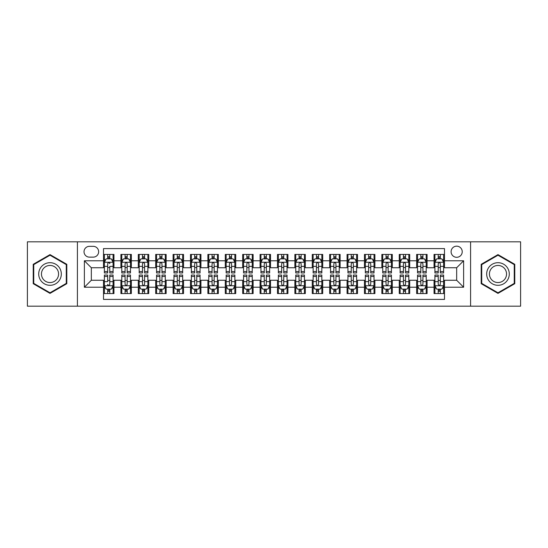 <?xml version="1.0" encoding="UTF-8"?>
<svg xmlns="http://www.w3.org/2000/svg" width="548" height="548" viewBox="0 0 548 548"><rect width="100%" height="100%" fill="white"/><g stroke="black" fill="none" stroke-linecap="round" stroke-linejoin="round"><path stroke-width="0.82" d="M456.669 246.168A5.569 5.569 0 0 0 451.1 251.731A5.569 5.569 0 0 0 456.669 257.3A5.569 5.569 0 0 0 462.231 251.731A5.569 5.569 0 0 0 456.669 246.168M470.581 306.181L520.6 306.181L520.6 241.819L470.581 241.819L470.581 306.181L77.419 306.181L77.419 241.819L27.4 241.819L27.4 306.181L77.419 306.181M444.49 254.43L434.05 254.43L434.05 260.779L427.091 260.779L427.091 267.739L434.05 267.739L434.05 260.779M427.091 260.779L427.091 254.43L416.651 254.43L416.651 260.779L409.699 260.779L409.699 267.739L416.651 267.739L416.651 260.779M409.699 260.779L409.699 254.43L399.259 254.43L399.259 260.779L392.3 260.779L392.3 267.739L399.259 267.739L399.259 260.779M392.3 260.779L392.3 254.43L381.86 254.43L381.86 260.779L374.901 260.779L374.901 267.739L381.86 267.739L381.86 260.779M374.901 260.779L374.901 254.43L364.461 254.43L364.461 260.779L357.502 260.779L357.502 267.739L364.461 267.739L364.461 260.779M357.502 260.779L357.502 254.43L347.069 254.43L347.069 260.779L340.109 260.779L340.109 267.739L347.069 267.739L347.069 260.779M340.109 260.779L340.109 254.43L329.67 254.43L329.67 260.779L322.71 260.779L322.71 267.739L329.67 267.739L329.67 260.779M322.71 260.779L322.71 254.43L312.271 254.43L312.271 260.779L305.311 260.779L305.311 267.739L312.271 267.739L312.271 260.779M305.311 260.779L305.311 254.43L294.879 254.43L294.879 260.779L287.919 260.779L287.919 267.739L294.879 267.739L294.879 260.779M287.919 260.779L287.919 254.43L277.48 254.43L277.48 260.779L270.52 260.779L270.52 267.739L277.48 267.739L277.48 260.779M270.52 260.779L270.52 254.43L260.081 254.43L260.081 260.779L253.121 260.779L253.121 267.739L260.081 267.739L260.081 260.779M253.121 260.779L253.121 254.43L242.689 254.43L242.689 260.779L235.729 260.779L235.729 267.739L242.689 267.739L242.689 260.779M235.729 260.779L235.729 254.43L225.29 254.43L225.29 260.779L218.33 260.779L218.33 267.739L225.29 267.739L225.29 260.779M218.33 260.779L218.33 254.43L207.891 254.43L207.891 260.779L200.931 260.779L200.931 267.739L207.891 267.739L207.891 260.779M200.931 260.779L200.931 254.43L190.499 254.43L190.499 260.779L183.539 260.779L183.539 267.739L190.499 267.739L190.499 260.779M183.539 260.779L183.539 254.43L173.1 254.43L173.1 260.779L166.14 260.779L166.14 267.739L173.1 267.739L173.1 260.779M166.14 260.779L166.14 254.43L155.701 254.43L155.701 260.779L148.741 260.779L148.741 267.739L155.701 267.739L155.701 260.779M148.741 260.779L148.741 254.43L138.302 254.43L138.302 260.779L131.349 260.779L131.349 267.739L138.302 267.739L138.302 260.779M131.349 260.779L131.349 254.43L120.909 254.43L120.909 267.739L113.95 267.739L113.95 254.43L103.51 254.43M103.51 293.57L113.95 293.57L113.95 280.261L120.909 280.261L120.909 293.57L131.349 293.57L131.349 280.261L138.302 280.261L138.302 287.221L131.349 287.221M138.302 287.221L138.302 293.57L148.741 293.57L148.741 280.261L155.701 280.261L155.701 287.221L148.741 287.221M155.701 287.221L155.701 293.57L166.14 293.57L166.14 280.261L173.1 280.261L173.1 287.221L166.14 287.221M173.1 287.221L173.1 293.57L183.539 293.57L183.539 280.261L190.499 280.261L190.499 287.221L183.539 287.221M190.499 287.221L190.499 293.57L200.931 293.57L200.931 280.261L207.891 280.261L207.891 287.221L200.931 287.221M207.891 287.221L207.891 293.57L218.33 293.57L218.33 280.261L225.29 280.261L225.29 287.221L218.33 287.221M225.29 287.221L225.29 293.57L235.729 293.57L235.729 280.261L242.689 280.261L242.689 287.221L235.729 287.221M242.689 287.221L242.689 293.57L253.121 293.57L253.121 280.261L260.081 280.261L260.081 287.221L253.121 287.221M260.081 287.221L260.081 293.57L270.52 293.57L270.52 280.261L277.48 280.261L277.48 287.221L270.52 287.221M277.48 287.221L277.48 293.57L287.919 293.57L287.919 280.261L294.879 280.261L294.879 287.221L287.919 287.221M294.879 287.221L294.879 293.57L305.311 293.57L305.311 280.261L312.271 280.261L312.271 287.221L305.311 287.221M312.271 287.221L312.271 293.57L322.71 293.57L322.71 280.261L329.67 280.261L329.67 287.221L322.71 287.221M329.67 287.221L329.67 293.57L340.109 293.57L340.109 280.261L347.069 280.261L347.069 287.221L340.109 287.221M347.069 287.221L347.069 293.57L357.502 293.57L357.502 280.261L364.461 280.261L364.461 287.221L357.502 287.221M364.461 287.221L364.461 293.57L374.901 293.57L374.901 280.261L381.86 280.261L381.86 287.221L374.901 287.221M381.86 287.221L381.86 293.57L392.3 293.57L392.3 280.261L399.259 280.261L399.259 287.221L392.3 287.221M399.259 287.221L399.259 293.57L409.699 293.57L409.699 280.261L416.651 280.261L416.651 287.221L409.699 287.221M416.651 287.221L416.651 293.57L427.091 293.57L427.091 280.261L434.05 280.261L434.05 287.221L427.091 287.221M89.42 257.128L93.249 257.128A5.391 5.391 0 0 0 98.64 251.731A5.391 5.391 0 0 0 93.249 246.34L89.42 246.34A5.391 5.391 0 0 0 84.029 251.731A5.391 5.391 0 0 0 89.42 257.128M470.581 241.819L77.419 241.819M444.49 260.779L444.49 248.6L103.51 248.6L103.51 267.739L91.331 267.739L91.331 280.261L103.51 280.261L103.51 299.4L444.49 299.4L444.49 280.261L456.669 280.261L456.669 267.739L444.49 267.739L444.49 260.779L463.629 260.779L463.629 287.221L444.49 287.221M103.51 287.221L84.371 287.221L84.371 260.779L103.51 260.779M434.05 287.221L434.05 293.57L444.49 293.57M103.51 258.779L104.38 258.779M107.689 258.779L109.771 258.779M113.08 258.779L113.95 258.779M103.51 267.561L104.38 267.561M107.689 267.561L109.771 267.561M113.08 267.561L113.95 267.561M103.51 280.439L104.38 280.439M107.689 280.439L109.771 280.439M113.08 280.439L113.95 280.439M103.51 289.221L104.38 289.221M107.689 289.221L109.771 289.221M113.08 289.221L113.95 289.221M120.909 267.561L121.779 267.561M125.081 267.561L127.17 267.561M130.479 267.561L131.349 267.561M120.909 258.779L121.779 258.779M125.081 258.779L127.17 258.779M130.479 258.779L131.349 258.779M120.909 280.439L121.779 280.439M125.081 280.439L127.17 280.439M130.479 280.439L131.349 280.439M120.909 289.221L121.779 289.221M125.081 289.221L127.17 289.221M130.479 289.221L131.349 289.221M138.302 280.439L139.171 280.439M142.48 280.439L144.569 280.439M147.871 280.439L148.741 280.439M138.302 289.221L139.171 289.221M142.48 289.221L144.569 289.221M147.871 289.221L148.741 289.221M138.302 258.779L139.171 258.779M142.48 258.779L144.569 258.779M147.871 258.779L148.741 258.779M138.302 267.561L139.171 267.561M142.48 267.561L144.569 267.561M147.871 267.561L148.741 267.561M155.701 280.439L156.57 280.439M159.879 280.439L161.961 280.439M165.27 280.439L166.14 280.439M155.701 289.221L156.57 289.221M159.879 289.221L161.961 289.221M165.27 289.221L166.14 289.221M155.701 258.779L156.57 258.779M159.879 258.779L161.961 258.779M165.27 258.779L166.14 258.779M155.701 267.561L156.57 267.561M159.879 267.561L161.961 267.561M165.27 267.561L166.14 267.561M173.1 280.439L173.969 280.439M177.271 280.439L179.36 280.439M182.669 280.439L183.539 280.439M173.1 289.221L173.969 289.221M177.271 289.221L179.36 289.221M182.669 289.221L183.539 289.221M173.1 258.779L173.969 258.779M177.271 258.779L179.36 258.779M182.669 258.779L183.539 258.779M173.1 267.561L173.969 267.561M177.271 267.561L179.36 267.561M182.669 267.561L183.539 267.561M190.499 280.439L191.368 280.439M194.67 280.439L196.759 280.439M200.061 280.439L200.931 280.439M190.499 289.221L191.368 289.221M194.67 289.221L196.759 289.221M200.061 289.221L200.931 289.221M190.499 258.779L191.368 258.779M194.67 258.779L196.759 258.779M200.061 258.779L200.931 258.779M190.499 267.561L191.368 267.561M194.67 267.561L196.759 267.561M200.061 267.561L200.931 267.561M207.891 280.439L208.761 280.439M212.069 280.439L214.152 280.439M217.46 280.439L218.33 280.439M207.891 289.221L208.761 289.221M212.069 289.221L214.152 289.221M217.46 289.221L218.33 289.221M207.891 258.779L208.761 258.779M212.069 258.779L214.152 258.779M217.46 258.779L218.33 258.779M207.891 267.561L208.761 267.561M212.069 267.561L214.152 267.561M217.46 267.561L218.33 267.561M225.29 280.439L226.16 280.439M229.461 280.439L231.551 280.439M234.859 280.439L235.729 280.439M225.29 289.221L226.16 289.221M229.461 289.221L231.551 289.221M234.859 289.221L235.729 289.221M225.29 258.779L226.16 258.779M229.461 258.779L231.551 258.779M234.859 258.779L235.729 258.779M225.29 267.561L226.16 267.561M229.461 267.561L231.551 267.561M234.859 267.561L235.729 267.561M242.689 280.439L243.559 280.439M246.86 280.439L248.95 280.439M252.251 280.439L253.121 280.439M242.689 289.221L243.559 289.221M246.86 289.221L248.95 289.221M252.251 289.221L253.121 289.221M242.689 258.779L243.559 258.779M246.86 258.779L248.95 258.779M252.251 258.779L253.121 258.779M242.689 267.561L243.559 267.561M246.86 267.561L248.95 267.561M252.251 267.561L253.121 267.561M260.081 280.439L260.951 280.439M264.259 280.439L266.349 280.439M269.65 280.439L270.52 280.439M260.081 289.221L260.951 289.221M264.259 289.221L266.349 289.221M269.65 289.221L270.52 289.221M260.081 258.779L260.951 258.779M264.259 258.779L266.349 258.779M269.65 258.779L270.52 258.779M260.081 267.561L260.951 267.561M264.259 267.561L266.349 267.561M269.65 267.561L270.52 267.561M277.48 280.439L278.35 280.439M281.651 280.439L283.741 280.439M287.049 280.439L287.919 280.439M277.48 289.221L278.35 289.221M281.651 289.221L283.741 289.221M287.049 289.221L287.919 289.221M277.48 258.779L278.35 258.779M281.651 258.779L283.741 258.779M287.049 258.779L287.919 258.779M277.48 267.561L278.35 267.561M281.651 267.561L283.741 267.561M287.049 267.561L287.919 267.561M294.879 280.439L295.749 280.439M299.05 280.439L301.14 280.439M304.441 280.439L305.311 280.439M294.879 289.221L295.749 289.221M299.05 289.221L301.14 289.221M304.441 289.221L305.311 289.221M294.879 258.779L295.749 258.779M299.05 258.779L301.14 258.779M304.441 258.779L305.311 258.779M294.879 267.561L295.749 267.561M299.05 267.561L301.14 267.561M304.441 267.561L305.311 267.561M312.271 280.439L313.141 280.439M316.449 280.439L318.539 280.439M321.84 280.439L322.71 280.439M312.271 289.221L313.141 289.221M316.449 289.221L318.539 289.221M321.84 289.221L322.71 289.221M312.271 258.779L313.141 258.779M316.449 258.779L318.539 258.779M321.84 258.779L322.71 258.779M312.271 267.561L313.141 267.561M316.449 267.561L318.539 267.561M321.84 267.561L322.71 267.561M329.67 280.439L330.54 280.439M333.848 280.439L335.931 280.439M339.239 280.439L340.109 280.439M329.67 289.221L330.54 289.221M333.848 289.221L335.931 289.221M339.239 289.221L340.109 289.221M329.67 258.779L330.54 258.779M333.848 258.779L335.931 258.779M339.239 258.779L340.109 258.779M329.67 267.561L330.54 267.561M333.848 267.561L335.931 267.561M339.239 267.561L340.109 267.561M347.069 280.439L347.939 280.439M351.241 280.439L353.33 280.439M356.632 280.439L357.502 280.439M347.069 289.221L347.939 289.221M351.241 289.221L353.33 289.221M356.632 289.221L357.502 289.221M347.069 258.779L347.939 258.779M351.241 258.779L353.33 258.779M356.632 258.779L357.502 258.779M347.069 267.561L347.939 267.561M351.241 267.561L353.33 267.561M356.632 267.561L357.502 267.561M364.461 280.439L365.331 280.439M368.64 280.439L370.729 280.439M374.031 280.439L374.901 280.439M364.461 289.221L365.331 289.221M368.64 289.221L370.729 289.221M374.031 289.221L374.901 289.221M364.461 258.779L365.331 258.779M368.64 258.779L370.729 258.779M374.031 258.779L374.901 258.779M364.461 267.561L365.331 267.561M368.64 267.561L370.729 267.561M374.031 267.561L374.901 267.561M381.86 280.439L382.73 280.439M386.039 280.439L388.121 280.439M391.43 280.439L392.3 280.439M381.86 289.221L382.73 289.221M386.039 289.221L388.121 289.221M391.43 289.221L392.3 289.221M381.86 258.779L382.73 258.779M386.039 258.779L388.121 258.779M391.43 258.779L392.3 258.779M381.86 267.561L382.73 267.561M386.039 267.561L388.121 267.561M391.43 267.561L392.3 267.561M399.259 280.439L400.129 280.439M403.431 280.439L405.52 280.439M408.829 280.439L409.699 280.439M399.259 289.221L400.129 289.221M403.431 289.221L405.52 289.221M408.829 289.221L409.699 289.221M399.259 258.779L400.129 258.779M403.431 258.779L405.52 258.779M408.829 258.779L409.699 258.779M399.259 267.561L400.129 267.561M403.431 267.561L405.52 267.561M408.829 267.561L409.699 267.561M416.651 280.439L417.521 280.439M420.83 280.439L422.919 280.439M426.221 280.439L427.091 280.439M416.651 289.221L417.521 289.221M420.83 289.221L422.919 289.221M426.221 289.221L427.091 289.221M416.651 258.779L417.521 258.779M420.83 258.779L422.919 258.779M426.221 258.779L427.091 258.779M416.651 267.561L417.521 267.561M420.83 267.561L422.919 267.561M426.221 267.561L427.091 267.561M434.05 280.439L434.92 280.439M438.229 280.439L440.311 280.439M443.62 280.439L444.49 280.439M434.05 289.221L434.92 289.221M438.229 289.221L440.311 289.221M443.62 289.221L444.49 289.221M434.05 258.779L434.92 258.779M438.229 258.779L440.311 258.779M443.62 258.779L444.49 258.779M434.05 267.561L434.92 267.561M438.229 267.561L440.311 267.561M443.62 267.561L444.49 267.561M91.331 267.739L84.371 260.779M91.331 280.261L84.371 287.221M463.629 260.779L456.669 267.739M463.629 287.221L456.669 280.261M50.019 293.386L66.801 283.693L66.801 264.307L50.019 254.615L33.229 264.307L33.229 283.693L50.019 293.386M514.771 264.307L497.981 254.615L481.199 264.307L481.199 283.693L497.981 293.386L514.771 283.693L514.771 264.307M109.771 254.43L109.771 258.861L109.771 256.69L107.689 256.69M113.08 271.541L109.771 271.541L109.771 272.959L113.08 272.959L113.08 262.341L111.34 258.861L106.12 258.861L104.38 262.341L104.38 266.376L104.38 254.43M104.38 269.52L104.38 270.691M104.38 259.855L104.38 256.69M104.38 271.541L104.38 272.959L107.689 272.959L107.689 271.541L104.38 271.541L104.38 266.376L107.689 266.376L107.689 269.52M113.08 259.855L113.08 256.69M109.771 271.541L109.771 266.376L113.08 266.376L113.08 254.43M107.689 258.861L107.689 254.43M109.771 269.52L109.771 270.691M107.689 271.541L107.689 263.65C108.381 262.307 109.079 262.307 109.771 263.65L109.771 262.259M107.689 293.57L107.689 289.139L107.689 291.31L109.771 291.31M104.38 276.459L107.689 276.459L107.689 275.041L104.38 275.041L104.38 285.659L106.12 289.139L111.34 289.139L113.08 285.659L113.08 281.624L113.08 293.57M113.08 278.48L113.08 277.309M113.08 288.145L113.08 291.31M113.08 276.459L113.08 275.041L109.771 275.041L109.771 276.459L113.08 276.459L113.08 281.624L109.771 281.624L109.771 278.48M104.38 288.145L104.38 291.31M107.689 276.459L107.689 281.624L104.38 281.624L104.38 293.57M109.771 289.139L109.771 293.57M107.689 278.48L107.689 277.309M109.771 276.459L109.771 284.35C109.079 285.693 108.381 285.693 107.689 284.35L107.689 285.741M50.019 262.691A11.309 11.309 0 0 0 38.709 274A11.309 11.309 0 0 0 50.019 285.309A11.309 11.309 0 0 0 61.321 274A11.309 11.309 0 0 0 50.019 262.691M50.019 265.438A8.562 8.562 0 0 0 41.456 274A8.562 8.562 0 0 0 50.019 282.562A8.562 8.562 0 0 0 58.574 274A8.562 8.562 0 0 0 50.019 265.438M66.281 283.391L50.019 292.783L33.75 283.391L33.75 264.609L50.019 255.217L66.281 264.609L66.281 283.391M488.193 268.349A11.309 11.309 0 0 0 492.33 283.796A11.309 11.309 0 0 0 507.777 279.651A11.309 11.309 0 0 0 503.639 264.204A11.309 11.309 0 0 0 488.193 268.349M490.57 269.719A8.562 8.562 0 0 0 493.7 281.412A8.562 8.562 0 0 0 505.4 278.281A8.562 8.562 0 0 0 502.263 266.588A8.562 8.562 0 0 0 490.57 269.719M514.25 264.609L514.25 283.391L497.981 292.783L481.719 283.391L481.719 264.609L497.981 255.217L514.25 264.609M127.17 256.69L125.081 256.69M130.479 271.541L127.17 271.541L127.17 272.959L130.479 272.959L130.479 262.341L128.739 258.861L123.519 258.861L121.779 262.341L121.779 272.959L125.081 272.959L125.081 271.541L121.779 271.541M121.779 262.341L121.779 254.43M130.479 262.341L130.479 254.43M125.081 258.861L125.081 254.43M127.17 254.43L127.17 258.861M127.17 271.541L127.17 263.65C126.478 262.307 125.78 262.307 125.081 263.65L125.081 271.541M144.569 256.69L142.48 256.69M147.871 271.541L144.569 271.541L144.569 272.959L147.871 272.959L147.871 262.341L146.131 258.861L140.911 258.861L139.171 262.341L139.171 272.959L142.48 272.959L142.48 271.541L139.171 271.541M139.171 262.341L139.171 254.43M147.871 262.341L147.871 254.43M142.48 258.861L142.48 254.43M144.569 254.43L144.569 258.861M144.569 271.541L144.569 263.65C143.871 262.307 143.179 262.307 142.48 263.65L142.48 271.541M161.961 256.69L159.879 256.69M165.27 271.541L161.961 271.541L161.961 272.959L165.27 272.959L165.27 262.341L163.53 258.861L158.31 258.861L156.57 262.341L156.57 272.959L159.879 272.959L159.879 271.541L156.57 271.541M156.57 262.341L156.57 254.43M165.27 262.341L165.27 254.43M159.879 258.861L159.879 254.43M161.961 254.43L161.961 258.861M161.961 271.541L161.961 263.65C161.27 262.307 160.571 262.307 159.879 263.65L159.879 271.541M179.36 256.69L177.271 256.69M182.669 271.541L179.36 271.541L179.36 272.959L182.669 272.959L182.669 262.341L180.929 258.861L175.709 258.861L173.969 262.341L173.969 272.959L177.271 272.959L177.271 271.541L173.969 271.541M173.969 262.341L173.969 254.43M182.669 262.341L182.669 254.43M177.271 258.861L177.271 254.43M179.36 254.43L179.36 258.861M179.36 271.541L179.36 263.65C178.669 262.307 177.97 262.307 177.271 263.65L177.271 271.541M125.081 291.31L127.17 291.31M121.779 276.459L125.081 276.459L125.081 275.041L121.779 275.041L121.779 285.659L123.519 289.139L128.739 289.139L130.479 285.659L130.479 275.041L127.17 275.041L127.17 276.459L130.479 276.459M130.479 285.659L130.479 293.57M121.779 285.659L121.779 293.57M127.17 289.139L127.17 293.57M125.081 293.57L125.081 289.139M125.081 276.459L125.081 284.35C125.78 285.693 126.472 285.693 127.17 284.35L127.17 276.459M142.48 291.31L144.569 291.31M139.171 276.459L142.48 276.459L142.48 275.041L139.171 275.041L139.171 285.659L140.911 289.139L146.131 289.139L147.871 285.659L147.871 275.041L144.569 275.041L144.569 276.459L147.871 276.459M147.871 285.659L147.871 293.57M139.171 285.659L139.171 293.57M144.569 289.139L144.569 293.57M142.48 293.57L142.48 289.139M142.48 276.459L142.48 284.35C143.172 285.693 143.871 285.693 144.569 284.35L144.569 276.459M159.879 291.31L161.961 291.31M156.57 276.459L159.879 276.459L159.879 275.041L156.57 275.041L156.57 285.659L158.31 289.139L163.53 289.139L165.27 285.659L165.27 275.041L161.961 275.041L161.961 276.459L165.27 276.459M165.27 285.659L165.27 293.57M156.57 285.659L156.57 293.57M161.961 289.139L161.961 293.57M159.879 293.57L159.879 289.139M159.879 276.459L159.879 284.35C160.571 285.693 161.27 285.693 161.961 284.35L161.961 276.459M177.271 291.31L179.36 291.31M173.969 276.459L177.271 276.459L177.271 275.041L173.969 275.041L173.969 285.659L175.709 289.139L180.929 289.139L182.669 285.659L182.669 275.041L179.36 275.041L179.36 276.459L182.669 276.459M182.669 285.659L182.669 293.57M173.969 285.659L173.969 293.57M179.36 289.139L179.36 293.57M177.271 293.57L177.271 289.139M177.271 276.459L177.271 284.35C177.97 285.693 178.662 285.693 179.36 284.35L179.36 276.459M196.759 256.69L194.67 256.69M200.061 271.541L196.759 271.541L196.759 272.959L200.061 272.959L200.061 262.341L198.321 258.861L193.101 258.861L191.368 262.341L191.368 272.959L194.67 272.959L194.67 271.541L191.368 271.541M191.368 262.341L191.368 254.43M200.061 262.341L200.061 254.43M194.67 258.861L194.67 254.43M196.759 254.43L196.759 258.861M196.759 271.541L196.759 263.65C196.061 262.307 195.369 262.307 194.67 263.65L194.67 271.541M194.67 291.31L196.759 291.31M191.368 276.459L194.67 276.459L194.67 275.041L191.368 275.041L191.368 285.659L193.101 289.139L198.321 289.139L200.061 285.659L200.061 275.041L196.759 275.041L196.759 276.459L200.061 276.459M200.061 285.659L200.061 293.57M191.368 285.659L191.368 293.57M196.759 289.139L196.759 293.57M194.67 293.57L194.67 289.139M194.67 276.459L194.67 284.35C195.362 285.693 196.061 285.693 196.759 284.35L196.759 276.459M214.152 256.69L212.069 256.69M217.46 271.541L214.152 271.541L214.152 272.959L217.46 272.959L217.46 262.341L215.72 258.861L210.501 258.861L208.761 262.341L208.761 272.959L212.069 272.959L212.069 271.541L208.761 271.541M208.761 262.341L208.761 254.43M217.46 262.341L217.46 254.43M212.069 258.861L212.069 254.43M214.152 254.43L214.152 258.861M214.152 271.541L214.152 263.65C213.46 262.307 212.761 262.307 212.069 263.65L212.069 271.541M212.069 291.31L214.152 291.31M208.761 276.459L212.069 276.459L212.069 275.041L208.761 275.041L208.761 285.659L210.501 289.139L215.72 289.139L217.46 285.659L217.46 275.041L214.152 275.041L214.152 276.459L217.46 276.459M217.46 285.659L217.46 293.57M208.761 285.659L208.761 293.57M214.152 289.139L214.152 293.57M212.069 293.57L212.069 289.139M212.069 276.459L212.069 284.35C212.761 285.693 213.46 285.693 214.152 284.35L214.152 276.459M231.551 256.69L229.461 256.69M234.859 271.541L231.551 271.541L231.551 272.959L234.859 272.959L234.859 262.341L233.119 258.861L227.9 258.861L226.16 262.341L226.16 272.959L229.461 272.959L229.461 271.541L226.16 271.541M226.16 262.341L226.16 254.43M234.859 262.341L234.859 254.43M229.461 258.861L229.461 254.43M231.551 254.43L231.551 258.861M231.551 271.541L231.551 263.65C230.859 262.307 230.16 262.307 229.461 263.65L229.461 271.541M229.461 291.31L231.551 291.31M226.16 276.459L229.461 276.459L229.461 275.041L226.16 275.041L226.16 285.659L227.9 289.139L233.119 289.139L234.859 285.659L234.859 275.041L231.551 275.041L231.551 276.459L234.859 276.459M234.859 285.659L234.859 293.57M226.16 285.659L226.16 293.57M231.551 289.139L231.551 293.57M229.461 293.57L229.461 289.139M229.461 276.459L229.461 284.35C230.16 285.693 230.852 285.693 231.551 284.35L231.551 276.459M248.95 256.69L246.86 256.69M252.251 271.541L248.95 271.541L248.95 272.959L252.251 272.959L252.251 262.341L250.511 258.861L245.299 258.861L243.559 262.341L243.559 272.959L246.86 272.959L246.86 271.541L243.559 271.541M243.559 262.341L243.559 254.43M252.251 262.341L252.251 254.43M246.86 258.861L246.86 254.43M248.95 254.43L248.95 258.861M248.95 271.541L248.95 263.65C248.251 262.307 247.559 262.307 246.86 263.65L246.86 271.541M246.86 291.31L248.95 291.31M243.559 276.459L246.86 276.459L246.86 275.041L243.559 275.041L243.559 285.659L245.299 289.139L250.511 289.139L252.251 285.659L252.251 275.041L248.95 275.041L248.95 276.459L252.251 276.459M252.251 285.659L252.251 293.57M243.559 285.659L243.559 293.57M248.95 289.139L248.95 293.57M246.86 293.57L246.86 289.139M246.86 276.459L246.86 284.35C247.559 285.693 248.251 285.693 248.95 284.35L248.95 276.459M266.349 256.69L264.259 256.69M269.65 271.541L266.349 271.541L266.349 272.959L269.65 272.959L269.65 262.341L267.91 258.861L262.691 258.861L260.951 262.341L260.951 272.959L264.259 272.959L264.259 271.541L260.951 271.541M260.951 262.341L260.951 254.43M269.65 262.341L269.65 254.43M264.259 258.861L264.259 254.43M266.349 254.43L266.349 258.861M266.349 271.541L266.349 263.65C265.65 262.307 264.958 262.307 264.259 263.65L264.259 271.541M264.259 291.31L266.349 291.31M260.951 276.459L264.259 276.459L264.259 275.041L260.951 275.041L260.951 285.659L262.691 289.139L267.91 289.139L269.65 285.659L269.65 275.041L266.349 275.041L266.349 276.459L269.65 276.459M269.65 285.659L269.65 293.57M260.951 285.659L260.951 293.57M266.349 289.139L266.349 293.57M264.259 293.57L264.259 289.139M264.259 276.459L264.259 284.35C264.951 285.693 265.65 285.693 266.349 284.35L266.349 276.459M283.741 256.69L281.651 256.69M287.049 271.541L283.741 271.541L283.741 272.959L287.049 272.959L287.049 262.341L285.309 258.861L280.09 258.861L278.35 262.341L278.35 272.959L281.651 272.959L281.651 271.541L278.35 271.541M278.35 262.341L278.35 254.43M287.049 262.341L287.049 254.43M281.651 258.861L281.651 254.43M283.741 254.43L283.741 258.861M283.741 271.541L283.741 263.65C283.049 262.307 282.35 262.307 281.651 263.65L281.651 271.541M281.651 291.31L283.741 291.31M278.35 276.459L281.651 276.459L281.651 275.041L278.35 275.041L278.35 285.659L280.09 289.139L285.309 289.139L287.049 285.659L287.049 275.041L283.741 275.041L283.741 276.459L287.049 276.459M287.049 285.659L287.049 293.57M278.35 285.659L278.35 293.57M283.741 289.139L283.741 293.57M281.651 293.57L281.651 289.139M281.651 276.459L281.651 284.35C282.35 285.693 283.042 285.693 283.741 284.35L283.741 276.459M301.14 256.69L299.05 256.69M304.441 271.541L301.14 271.541L301.14 272.959L304.441 272.959L304.441 262.341L302.702 258.861L297.489 258.861L295.749 262.341L295.749 272.959L299.05 272.959L299.05 271.541L295.749 271.541M295.749 262.341L295.749 254.43M304.441 262.341L304.441 254.43M299.05 258.861L299.05 254.43M301.14 254.43L301.14 258.861M301.14 271.541L301.14 263.65C300.441 262.307 299.749 262.307 299.05 263.65L299.05 271.541M299.05 291.31L301.14 291.31M295.749 276.459L299.05 276.459L299.05 275.041L295.749 275.041L295.749 285.659L297.489 289.139L302.702 289.139L304.441 285.659L304.441 275.041L301.14 275.041L301.14 276.459L304.441 276.459M304.441 285.659L304.441 293.57M295.749 285.659L295.749 293.57M301.14 289.139L301.14 293.57M299.05 293.57L299.05 289.139M299.05 276.459L299.05 284.35C299.749 285.693 300.441 285.693 301.14 284.35L301.14 276.459M318.539 256.69L316.449 256.69M321.84 271.541L318.539 271.541L318.539 272.959L321.84 272.959L321.84 262.341L320.101 258.861L314.881 258.861L313.141 262.341L313.141 272.959L316.449 272.959L316.449 271.541L313.141 271.541M313.141 262.341L313.141 254.43M321.84 262.341L321.84 254.43M316.449 258.861L316.449 254.43M318.539 254.43L318.539 258.861M318.539 271.541L318.539 263.65C317.84 262.307 317.148 262.307 316.449 263.65L316.449 271.541M316.449 291.31L318.539 291.31M313.141 276.459L316.449 276.459L316.449 275.041L313.141 275.041L313.141 285.659L314.881 289.139L320.101 289.139L321.84 285.659L321.84 275.041L318.539 275.041L318.539 276.459L321.84 276.459M321.84 285.659L321.84 293.57M313.141 285.659L313.141 293.57M318.539 289.139L318.539 293.57M316.449 293.57L316.449 289.139M316.449 276.459L316.449 284.35C317.141 285.693 317.84 285.693 318.539 284.35L318.539 276.459M335.931 256.69L333.848 256.69M339.239 271.541L335.931 271.541L335.931 272.959L339.239 272.959L339.239 262.341L337.5 258.861L332.28 258.861L330.54 262.341L330.54 272.959L333.848 272.959L333.848 271.541L330.54 271.541M330.54 262.341L330.54 254.43M339.239 262.341L339.239 254.43M333.848 258.861L333.848 254.43M335.931 254.43L335.931 258.861M335.931 271.541L335.931 263.65C335.239 262.307 334.54 262.307 333.848 263.65L333.848 271.541M333.848 291.31L335.931 291.31M330.54 276.459L333.848 276.459L333.848 275.041L330.54 275.041L330.54 285.659L332.28 289.139L337.5 289.139L339.239 285.659L339.239 275.041L335.931 275.041L335.931 276.459L339.239 276.459M339.239 285.659L339.239 293.57M330.54 285.659L330.54 293.57M335.931 289.139L335.931 293.57M333.848 293.57L333.848 289.139M333.848 276.459L333.848 284.35C334.54 285.693 335.239 285.693 335.931 284.35L335.931 276.459M353.33 256.69L351.241 256.69M356.632 271.541L353.33 271.541L353.33 272.959L356.632 272.959L356.632 262.341L354.899 258.861L349.679 258.861L347.939 262.341L347.939 272.959L351.241 272.959L351.241 271.541L347.939 271.541M347.939 262.341L347.939 254.43M356.632 262.341L356.632 254.43M351.241 258.861L351.241 254.43M353.33 254.43L353.33 258.861M353.33 271.541L353.33 263.65C352.638 262.307 351.939 262.307 351.241 263.65L351.241 271.541M351.241 291.31L353.33 291.31M347.939 276.459L351.241 276.459L351.241 275.041L347.939 275.041L347.939 285.659L349.679 289.139L354.899 289.139L356.632 285.659L356.632 275.041L353.33 275.041L353.33 276.459L356.632 276.459M356.632 285.659L356.632 293.57M347.939 285.659L347.939 293.57M353.33 289.139L353.33 293.57M351.241 293.57L351.241 289.139M351.241 276.459L351.241 284.35C351.939 285.693 352.631 285.693 353.33 284.35L353.33 276.459M370.729 256.69L368.64 256.69M374.031 271.541L370.729 271.541L370.729 272.959L374.031 272.959L374.031 262.341L372.291 258.861L367.071 258.861L365.331 262.341L365.331 272.959L368.64 272.959L368.64 271.541L365.331 271.541M365.331 262.341L365.331 254.43M374.031 262.341L374.031 254.43M368.64 258.861L368.64 254.43M370.729 254.43L370.729 258.861M370.729 271.541L370.729 263.65C370.03 262.307 369.338 262.307 368.64 263.65L368.64 271.541M368.64 291.31L370.729 291.31M365.331 276.459L368.64 276.459L368.64 275.041L365.331 275.041L365.331 285.659L367.071 289.139L372.291 289.139L374.031 285.659L374.031 275.041L370.729 275.041L370.729 276.459L374.031 276.459M374.031 285.659L374.031 293.57M365.331 285.659L365.331 293.57M370.729 289.139L370.729 293.57M368.64 293.57L368.64 289.139M368.64 276.459L368.64 284.35C369.331 285.693 370.03 285.693 370.729 284.35L370.729 276.459M388.121 256.69L386.039 256.69M391.43 271.541L388.121 271.541L388.121 272.959L391.43 272.959L391.43 262.341L389.69 258.861L384.47 258.861L382.73 262.341L382.73 272.959L386.039 272.959L386.039 271.541L382.73 271.541M382.73 262.341L382.73 254.43M391.43 262.341L391.43 254.43M386.039 258.861L386.039 254.43M388.121 254.43L388.121 258.861M388.121 271.541L388.121 263.65C387.429 262.307 386.73 262.307 386.039 263.65L386.039 271.541M386.039 291.31L388.121 291.31M382.73 276.459L386.039 276.459L386.039 275.041L382.73 275.041L382.73 285.659L384.47 289.139L389.69 289.139L391.43 285.659L391.43 275.041L388.121 275.041L388.121 276.459L391.43 276.459M391.43 285.659L391.43 293.57M382.73 285.659L382.73 293.57M388.121 289.139L388.121 293.57M386.039 293.57L386.039 289.139M386.039 276.459L386.039 284.35C386.73 285.693 387.429 285.693 388.121 284.35L388.121 276.459M405.52 256.69L403.431 256.69M408.829 271.541L405.52 271.541L405.52 272.959L408.829 272.959L408.829 262.341L407.089 258.861L401.869 258.861L400.129 262.341L400.129 272.959L403.431 272.959L403.431 271.541L400.129 271.541M400.129 262.341L400.129 254.43M408.829 262.341L408.829 254.43M403.431 258.861L403.431 254.43M405.52 254.43L405.52 258.861M405.52 271.541L405.52 263.65C404.828 262.307 404.129 262.307 403.431 263.65L403.431 271.541M403.431 291.31L405.52 291.31M400.129 276.459L403.431 276.459L403.431 275.041L400.129 275.041L400.129 285.659L401.869 289.139L407.089 289.139L408.829 285.659L408.829 275.041L405.52 275.041L405.52 276.459L408.829 276.459M408.829 285.659L408.829 293.57M400.129 285.659L400.129 293.57M405.52 289.139L405.52 293.57M403.431 293.57L403.431 289.139M403.431 276.459L403.431 284.35C404.129 285.693 404.821 285.693 405.52 284.35L405.52 276.459M422.919 256.69L420.83 256.69M426.221 271.541L422.919 271.541L422.919 272.959L426.221 272.959L426.221 262.341L424.481 258.861L419.261 258.861L417.521 262.341L417.521 272.959L420.83 272.959L420.83 271.541L417.521 271.541M417.521 262.341L417.521 254.43M426.221 262.341L426.221 254.43M420.83 258.861L420.83 254.43M422.919 254.43L422.919 258.861M422.919 271.541L422.919 263.65C422.22 262.307 421.528 262.307 420.83 263.65L420.83 271.541M420.83 291.31L422.919 291.31M417.521 276.459L420.83 276.459L420.83 275.041L417.521 275.041L417.521 285.659L419.261 289.139L424.481 289.139L426.221 285.659L426.221 275.041L422.919 275.041L422.919 276.459L426.221 276.459M426.221 285.659L426.221 293.57M417.521 285.659L417.521 293.57M422.919 289.139L422.919 293.57M420.83 293.57L420.83 289.139M420.83 276.459L420.83 284.35C421.522 285.693 422.22 285.693 422.919 284.35L422.919 276.459M440.311 256.69L438.229 256.69M443.62 271.541L440.311 271.541L440.311 272.959L443.62 272.959L443.62 262.341L441.88 258.861L436.66 258.861L434.92 262.341L434.92 272.959L438.229 272.959L438.229 271.541L434.92 271.541M434.92 262.341L434.92 254.43M443.62 262.341L443.62 254.43M438.229 258.861L438.229 254.43M440.311 254.43L440.311 258.861M440.311 271.541L440.311 263.65C439.619 262.307 438.921 262.307 438.229 263.65L438.229 271.541M438.229 291.31L440.311 291.31M434.92 276.459L438.229 276.459L438.229 275.041L434.92 275.041L434.92 285.659L436.66 289.139L441.88 289.139L443.62 285.659L443.62 275.041L440.311 275.041L440.311 276.459L443.62 276.459M443.62 285.659L443.62 293.57M434.92 285.659L434.92 293.57M440.311 289.139L440.311 293.57M438.229 293.57L438.229 289.139M438.229 276.459L438.229 284.35C438.921 285.693 439.619 285.693 440.311 284.35L440.311 276.459M120.909 287.221L113.95 287.221M120.909 260.779L113.95 260.779M113.039 262.259L104.421 262.259M104.38 259.821L105.641 259.821M111.819 259.821L113.08 259.821M109.771 257.8L107.689 257.8M104.421 285.741L113.039 285.741M113.08 288.18L111.819 288.18M105.641 288.18L104.38 288.18M107.689 290.2L109.771 290.2M130.431 262.259L121.82 262.259M121.779 259.821L123.04 259.821M129.218 259.821L130.479 259.821M125.081 266.376L121.779 266.376M130.479 266.376L127.17 266.376M127.17 257.8L125.081 257.8M147.83 262.259L139.219 262.259M139.171 259.821L140.439 259.821M146.611 259.821L147.871 259.821M142.48 266.376L139.171 266.376M147.871 266.376L144.569 266.376M144.569 257.8L142.48 257.8M165.229 262.259L156.612 262.259M156.57 259.821L157.831 259.821M164.01 259.821L165.27 259.821M159.879 266.376L156.57 266.376M165.27 266.376L161.961 266.376M161.961 257.8L159.879 257.8M182.621 262.259L174.011 262.259M173.969 259.821L175.23 259.821M181.409 259.821L182.669 259.821M177.271 266.376L173.969 266.376M182.669 266.376L179.36 266.376M179.36 257.8L177.271 257.8M121.82 285.741L130.431 285.741M130.479 288.18L129.218 288.18M123.04 288.18L121.779 288.18M127.17 281.624L130.479 281.624M121.779 281.624L125.081 281.624M125.081 290.2L127.17 290.2M139.219 285.741L147.83 285.741M147.871 288.18L146.611 288.18M140.439 288.18L139.171 288.18M144.569 281.624L147.871 281.624M139.171 281.624L142.48 281.624M142.48 290.2L144.569 290.2M156.612 285.741L165.229 285.741M165.27 288.18L164.01 288.18M157.831 288.18L156.57 288.18M161.961 281.624L165.27 281.624M156.57 281.624L159.879 281.624M159.879 290.2L161.961 290.2M174.011 285.741L182.621 285.741M182.669 288.18L181.409 288.18M175.23 288.18L173.969 288.18M179.36 281.624L182.669 281.624M173.969 281.624L177.271 281.624M177.271 290.2L179.36 290.2M200.02 262.259L191.41 262.259M191.368 259.821L192.629 259.821M198.801 259.821L200.061 259.821M194.67 266.376L191.368 266.376M200.061 266.376L196.759 266.376M196.759 257.8L194.67 257.8M191.41 285.741L200.02 285.741M200.061 288.18L198.801 288.18M192.629 288.18L191.368 288.18M196.759 281.624L200.061 281.624M191.368 281.624L194.67 281.624M194.67 290.2L196.759 290.2M217.419 262.259L208.809 262.259M208.761 259.821L210.021 259.821M216.2 259.821L217.46 259.821M212.069 266.376L208.761 266.376M217.46 266.376L214.152 266.376M214.152 257.8L212.069 257.8M208.809 285.741L217.419 285.741M217.46 288.18L216.2 288.18M210.021 288.18L208.761 288.18M214.152 281.624L217.46 281.624M208.761 281.624L212.069 281.624M212.069 290.2L214.152 290.2M234.811 262.259L226.201 262.259M226.16 259.821L227.42 259.821M233.599 259.821L234.859 259.821M229.461 266.376L226.16 266.376M234.859 266.376L231.551 266.376M231.551 257.8L229.461 257.8M226.201 285.741L234.811 285.741M234.859 288.18L233.599 288.18M227.42 288.18L226.16 288.18M231.551 281.624L234.859 281.624M226.16 281.624L229.461 281.624M229.461 290.2L231.551 290.2M252.21 262.259L243.6 262.259M243.559 259.821L244.819 259.821M250.991 259.821L252.251 259.821M246.86 266.376L243.559 266.376M252.251 266.376L248.95 266.376M248.95 257.8L246.86 257.8M243.6 285.741L252.21 285.741M252.251 288.18L250.991 288.18M244.819 288.18L243.559 288.18M248.95 281.624L252.251 281.624M243.559 281.624L246.86 281.624M246.86 290.2L248.95 290.2M269.609 262.259L260.999 262.259M260.951 259.821L262.211 259.821M268.39 259.821L269.65 259.821M264.259 266.376L260.951 266.376M269.65 266.376L266.349 266.376M266.349 257.8L264.259 257.8M260.999 285.741L269.609 285.741M269.65 288.18L268.39 288.18M262.211 288.18L260.951 288.18M266.349 281.624L269.65 281.624M260.951 281.624L264.259 281.624M264.259 290.2L266.349 290.2M287.001 262.259L278.391 262.259M278.35 259.821L279.61 259.821M285.789 259.821L287.049 259.821M281.651 266.376L278.35 266.376M287.049 266.376L283.741 266.376M283.741 257.8L281.651 257.8M278.391 285.741L287.001 285.741M287.049 288.18L285.789 288.18M279.61 288.18L278.35 288.18M283.741 281.624L287.049 281.624M278.35 281.624L281.651 281.624M281.651 290.2L283.741 290.2M304.4 262.259L295.79 262.259M295.749 259.821L297.009 259.821M303.181 259.821L304.441 259.821M299.05 266.376L295.749 266.376M304.441 266.376L301.14 266.376M301.14 257.8L299.05 257.8M295.79 285.741L304.4 285.741M304.441 288.18L303.181 288.18M297.009 288.18L295.749 288.18M301.14 281.624L304.441 281.624M295.749 281.624L299.05 281.624M299.05 290.2L301.14 290.2M321.799 262.259L313.189 262.259M313.141 259.821L314.401 259.821M320.58 259.821L321.84 259.821M316.449 266.376L313.141 266.376M321.84 266.376L318.539 266.376M318.539 257.8L316.449 257.8M313.189 285.741L321.799 285.741M321.84 288.18L320.58 288.18M314.401 288.18L313.141 288.18M318.539 281.624L321.84 281.624M313.141 281.624L316.449 281.624M316.449 290.2L318.539 290.2M339.191 262.259L330.581 262.259M330.54 259.821L331.8 259.821M337.979 259.821L339.239 259.821M333.848 266.376L330.54 266.376M339.239 266.376L335.931 266.376M335.931 257.8L333.848 257.8M330.581 285.741L339.191 285.741M339.239 288.18L337.979 288.18M331.8 288.18L330.54 288.18M335.931 281.624L339.239 281.624M330.54 281.624L333.848 281.624M333.848 290.2L335.931 290.2M356.59 262.259L347.98 262.259M347.939 259.821L349.199 259.821M355.371 259.821L356.632 259.821M351.241 266.376L347.939 266.376M356.632 266.376L353.33 266.376M353.33 257.8L351.241 257.8M347.98 285.741L356.59 285.741M356.632 288.18L355.371 288.18M349.199 288.18L347.939 288.18M353.33 281.624L356.632 281.624M347.939 281.624L351.241 281.624M351.241 290.2L353.33 290.2M373.989 262.259L365.379 262.259M365.331 259.821L366.591 259.821M372.77 259.821L374.031 259.821M368.64 266.376L365.331 266.376M374.031 266.376L370.729 266.376M370.729 257.8L368.64 257.8M365.379 285.741L373.989 285.741M374.031 288.18L372.77 288.18M366.591 288.18L365.331 288.18M370.729 281.624L374.031 281.624M365.331 281.624L368.64 281.624M368.64 290.2L370.729 290.2M391.388 262.259L382.771 262.259M382.73 259.821L383.99 259.821M390.169 259.821L391.43 259.821M386.039 266.376L382.73 266.376M391.43 266.376L388.121 266.376M388.121 257.8L386.039 257.8M382.771 285.741L391.388 285.741M391.43 288.18L390.169 288.18M383.99 288.18L382.73 288.18M388.121 281.624L391.43 281.624M382.73 281.624L386.039 281.624M386.039 290.2L388.121 290.2M408.781 262.259L400.17 262.259M400.129 259.821L401.389 259.821M407.561 259.821L408.829 259.821M403.431 266.376L400.129 266.376M408.829 266.376L405.52 266.376M405.52 257.8L403.431 257.8M400.17 285.741L408.781 285.741M408.829 288.18L407.561 288.18M401.389 288.18L400.129 288.18M405.52 281.624L408.829 281.624M400.129 281.624L403.431 281.624M403.431 290.2L405.52 290.2M426.18 262.259L417.569 262.259M417.521 259.821L418.782 259.821M424.96 259.821L426.221 259.821M420.83 266.376L417.521 266.376M426.221 266.376L422.919 266.376M422.919 257.8L420.83 257.8M417.569 285.741L426.18 285.741M426.221 288.18L424.96 288.18M418.782 288.18L417.521 288.18M422.919 281.624L426.221 281.624M417.521 281.624L420.83 281.624M420.83 290.2L422.919 290.2M443.579 262.259L434.961 262.259M434.92 259.821L436.181 259.821M442.359 259.821L443.62 259.821M438.229 266.376L434.92 266.376M443.62 266.376L440.311 266.376M440.311 257.8L438.229 257.8M434.961 285.741L443.579 285.741M443.62 288.18L442.359 288.18M436.181 288.18L434.92 288.18M440.311 281.624L443.62 281.624M434.92 281.624L438.229 281.624M438.229 290.2L440.311 290.2"/></g></svg>
